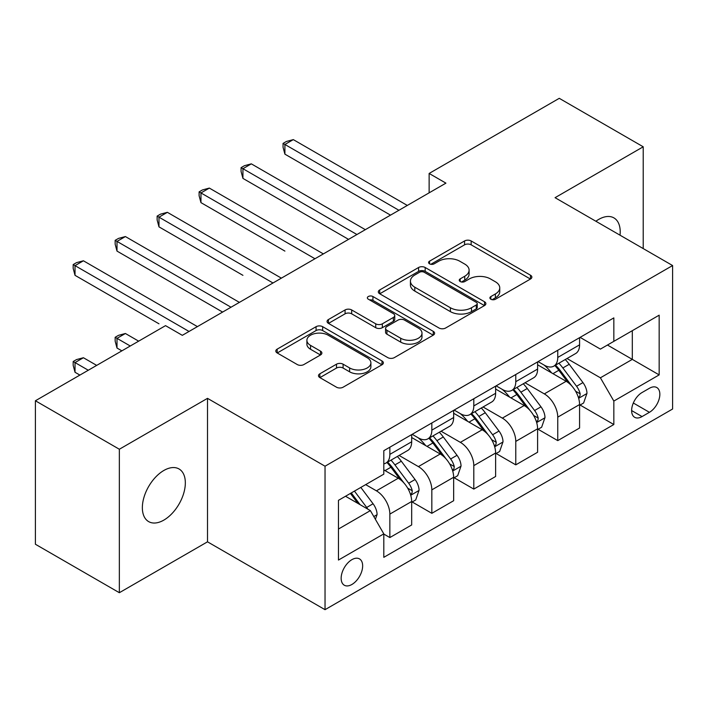 <?xml version="1.0" encoding="UTF-8"?>
<svg xmlns="http://www.w3.org/2000/svg" width="708" height="708" viewBox="0 0 708 708"><rect width="100%" height="100%" fill="white"/><g stroke="black" fill="none" stroke-linecap="round" stroke-linejoin="round"><path stroke-width="1.06" d="M490.856 299.236A3.266 1.885 0 0 0 495.467 299.236L530.487 279.014A4.664 2.69 0 0 0 531.858 277.111A4.664 2.69 0 0 0 530.487 275.208L471.156 240.959A4.664 2.69 0 0 0 464.563 240.959L429.544 261.172A3.266 1.885 0 0 0 428.588 262.509A3.266 1.885 0 0 0 429.544 263.836A3.266 1.885 0 0 0 434.154 263.836L438.695 261.225A14.921 8.611 0 0 1 459.784 261.225L464.731 264.075A14.921 8.611 0 0 1 469.103 270.164A14.921 8.611 0 0 1 464.731 276.253L460.2 278.872A3.266 1.885 0 0 0 459.244 280.209A3.266 1.885 0 0 0 460.2 281.536A3.266 1.885 0 0 0 464.811 281.536L469.342 278.925A14.921 8.611 0 0 1 490.44 278.925L495.388 281.775A14.921 8.611 0 0 1 499.751 287.864A14.921 8.611 0 0 1 495.388 293.953L490.856 296.572A3.266 1.885 0 0 0 489.901 297.9A3.266 1.885 0 0 0 490.856 299.236L490.856 296.572M163.849 520.106A30.391 17.55 120 0 0 183.699 493.326A30.391 17.55 120 0 0 179.044 468.97A30.391 17.55 120 0 0 163.849 470.475A30.391 17.55 120 0 0 143.989 497.255A30.391 17.55 120 0 0 148.653 521.61A30.391 17.55 120 0 0 163.849 520.106M620.022 235.189A30.391 17.55 120 0 0 613.916 217.896A30.391 17.55 120 0 0 598.72 219.4A30.391 17.55 120 0 0 595.888 221.25M351.903 584.472A15.195 8.77 120 0 0 361.832 571.082A15.195 8.77 120 0 0 359.496 558.904A15.195 8.77 120 0 0 351.903 559.656A15.195 8.77 120 0 0 341.973 573.046A15.195 8.77 120 0 0 344.3 585.224A15.195 8.77 120 0 0 351.903 584.472M319.866 373.789A4.664 2.69 0 0 0 318.494 375.691A4.664 2.69 0 0 0 319.866 377.594L336.512 387.205A4.664 2.69 0 0 0 343.097 387.205L381.993 364.753A4.664 2.69 0 0 0 383.364 362.841A4.664 2.69 0 0 0 381.993 360.938L322.662 326.689A4.664 2.69 0 0 0 316.069 326.689L277.173 349.141A4.664 2.69 0 0 0 275.81 351.044A4.664 2.69 0 0 0 277.173 352.947L297.28 364.558A4.664 2.69 0 0 0 303.874 364.558L320.52 354.947A4.664 2.69 0 0 0 321.883 353.044A4.664 2.69 0 0 0 320.52 351.141L310.546 345.389A12.47 7.195 0 0 1 306.9 340.291A12.47 7.195 0 0 1 314.6 333.645A12.47 7.195 0 0 1 328.185 335.203L367.248 357.752A12.47 7.195 0 0 1 370.895 362.841A12.47 7.195 0 0 1 363.204 369.496A12.47 7.195 0 0 1 349.61 367.939L343.097 364.178A4.664 2.69 0 0 0 336.512 364.178L319.866 373.789L319.866 377.594M207.506 398.347L119.351 449.244L35.4 400.772L35.4 544.248L119.351 592.711L207.506 541.824L325.034 609.677L325.034 466.209L207.506 398.347L207.506 541.824M643.218 248.579L643.218 146.795L555.063 197.682L672.6 265.544L325.034 466.209M643.218 146.795L559.267 98.323L429.137 173.451L429.137 192.841M35.4 400.772L165.53 325.645L182.319 335.335L445.925 183.142L429.137 173.451M439.022 328.016A4.664 2.69 0 0 0 445.615 328.016L484.511 305.564A4.664 2.69 0 0 0 485.874 303.661A4.664 2.69 0 0 0 484.511 301.758L425.181 267.5A4.664 2.69 0 0 0 418.587 267.5L379.692 289.961A4.664 2.69 0 0 0 378.32 291.864A4.664 2.69 0 0 0 379.692 293.767L439.022 328.016M369.62 299.944A3.266 1.885 0 0 1 372.93 300.404L372.93 296.528L433.252 331.353A4.664 2.69 0 0 1 434.615 333.256A4.664 2.69 0 0 1 433.252 335.158L394.356 357.611A4.664 2.69 0 0 1 387.763 357.611L328.432 323.361L328.432 319.547A4.664 2.69 0 0 0 327.069 321.459A4.664 2.69 0 0 0 328.432 323.361M328.432 319.547L345.079 309.945A4.664 2.69 0 0 1 351.672 309.945L375.736 323.83A4.664 2.69 0 0 0 382.329 323.83L393.365 317.458A4.664 2.69 0 0 0 394.737 315.556A4.664 2.69 0 0 0 393.365 313.653L368.319 299.192A3.266 1.885 0 0 1 367.364 297.856A3.266 1.885 0 0 1 369.372 296.112A3.266 1.885 0 0 1 372.93 296.528M649.431 388.267L642.041 392.533A14.726 8.496 120 0 0 632.421 405.507A14.726 8.496 120 0 0 634.678 417.304A14.726 8.496 120 0 0 642.041 416.578L649.431 412.313A14.726 8.496 120 0 0 659.051 399.339A14.726 8.496 120 0 0 656.794 387.541A14.726 8.496 120 0 0 649.431 388.267M325.034 609.677L672.6 409.012L672.6 265.544M580.082 337.371L600.402 349.106L613.836 341.353L613.836 317.892L383.807 450.695L383.807 474.156L338.468 500.326L338.468 560.046L383.807 533.867L383.807 557.329L613.836 424.526L613.836 401.064L600.402 377.798L567.011 358.522M613.836 341.353L659.166 315.175L659.166 374.895L613.836 401.064M119.351 449.244L119.351 592.711M607.455 345.035L632.306 359.381L632.306 330.689L659.166 315.175M600.402 377.798L632.306 359.381L659.166 374.895M338.468 529.026L370.373 510.61L345.522 496.255M383.807 534.062L389.851 537.558L389.851 514.096A18.992 10.965 -120 0 0 376.417 490.83L365.673 484.626M389.851 537.558L411.675 524.955L411.675 501.494A18.992 10.965 -120 0 0 398.241 478.227L383.807 469.891M412.18 501.981L431.827 513.318L431.827 489.856A18.992 10.965 -120 0 0 418.393 466.599L399.108 455.456M431.827 513.318L453.651 500.715L453.651 477.263A18.992 10.965 -120 0 0 440.217 453.996L411.675 437.517M454.155 477.741L473.802 489.086L473.802 465.625A18.992 10.965 -120 0 0 460.368 442.358L441.084 431.225M473.802 489.086L495.627 476.484L495.627 453.023A18.992 10.965 -120 0 0 482.192 429.756L453.651 413.277M496.131 453.509L515.778 464.855L515.778 441.394A18.992 10.965 -120 0 0 502.344 418.127L483.06 406.994M515.778 464.855L537.602 452.253L537.602 428.791A18.992 10.965 -120 0 0 524.168 405.525L495.627 389.046M538.107 429.278L557.754 440.615L557.754 417.154A18.992 10.965 -120 0 0 544.319 393.887L525.035 382.754M557.754 440.615L579.578 428.013L579.578 404.551A18.992 10.965 -120 0 0 566.152 381.285L537.602 364.806M538.107 361.611L544.319 365.195A18.992 10.965 -120 0 0 553.815 366.133A18.992 10.965 -120 0 0 557.754 357.443L557.754 350.265M496.131 385.842L502.344 389.435A18.992 10.965 -120 0 0 511.84 390.374A18.992 10.965 -120 0 0 515.778 381.674L515.778 374.505M454.155 410.082L460.368 413.667A18.992 10.965 -120 0 0 469.864 414.605A18.992 10.965 -120 0 0 473.802 405.914L473.802 398.737M412.18 434.314L418.393 437.898A18.992 10.965 -120 0 0 427.889 438.845A18.992 10.965 -120 0 0 431.827 430.145L431.827 422.968M580.082 405.038L613.836 424.526M553.815 366.133L575.648 353.531A18.992 10.965 -120 0 0 579.578 344.84L579.578 337.663M511.84 390.374L533.673 377.771A18.992 10.965 -120 0 0 537.602 369.072L537.602 361.903M469.864 414.605L491.697 402.002A18.992 10.965 -120 0 0 495.627 393.312L495.627 386.134M427.889 438.845L449.722 426.243A18.992 10.965 -120 0 0 453.651 417.543L453.651 410.366M383.807 463.846A18.992 10.965 -120 0 0 385.913 463.076L407.737 450.474A18.992 10.965 -120 0 0 411.675 441.774L411.675 434.606M385.913 463.076A18.992 10.965 -120 0 0 389.851 454.377L389.851 447.208M370.373 510.61L383.807 533.867M492.157 299.696L495.388 297.829A14.921 8.611 0 0 0 499.751 291.74L499.751 287.864M469.103 270.164L469.103 274.049A14.921 8.611 0 0 1 464.731 280.138L461.501 281.996M530.425 279.049L471.156 244.835A4.664 2.69 0 0 0 464.563 244.835L430.845 264.296M484.449 305.599L425.181 271.376A4.664 2.69 0 0 0 418.587 271.376L379.754 293.802M476.272 304.989A3.266 1.885 0 0 0 477.227 303.661A3.266 1.885 0 0 0 476.272 302.325L424.189 272.261A3.266 1.885 0 0 0 419.57 272.261L414.791 275.023A14.921 8.611 0 0 0 410.428 281.111A14.921 8.611 0 0 0 414.791 287.2L450.394 307.75A14.921 8.611 0 0 0 471.484 307.75L476.272 304.989L476.272 308.874A3.266 1.885 0 0 0 477.227 307.538L477.227 303.661M410.428 281.111L410.428 284.988A14.921 8.611 0 0 0 414.791 291.077L414.791 287.2M476.272 308.874L471.484 311.626A14.921 8.611 0 0 1 450.394 311.626L414.791 291.077M328.494 323.397L345.079 313.821L345.079 309.945M394.737 315.556L394.737 319.432A4.664 2.69 0 0 1 393.365 321.335L382.329 327.707A4.664 2.69 0 0 1 375.736 327.707L351.672 313.821A4.664 2.69 0 0 0 345.079 313.821M372.93 300.404L433.19 335.194M400.701 338.247A12.47 7.195 0 0 0 414.295 339.813A12.47 7.195 0 0 0 421.986 333.158A12.47 7.195 0 0 0 418.339 328.07L404.578 320.122A4.664 2.69 0 0 0 397.984 320.122L386.94 326.494A4.664 2.69 0 0 0 385.577 328.397A4.664 2.69 0 0 0 386.94 330.3L400.701 338.247L400.701 342.123A12.47 7.195 0 0 0 414.295 343.69A12.47 7.195 0 0 0 421.986 337.035L421.986 333.158M385.577 328.397L385.577 332.282A4.664 2.69 0 0 0 386.94 334.185L386.94 330.3M400.701 342.123L386.94 334.185M370.895 362.841L370.895 366.726A12.47 7.195 0 0 1 363.204 373.373A12.47 7.195 0 0 1 349.61 371.815L343.097 368.054A4.664 2.69 0 0 0 336.512 368.054L319.928 377.63M306.9 340.291L306.9 344.168A12.47 7.195 0 0 0 310.546 349.265L310.546 345.389M320.459 354.982L310.546 349.265M381.931 364.788L322.662 330.565A4.664 2.69 0 0 0 316.069 330.565L277.235 352.982M579.578 405.33L583.613 403.002L586.967 393.312A12.585 7.266 -120 0 0 582.95 382.594L569.232 364.275A36.329 20.974 -120 0 0 565.267 359.531M551.62 372.904A36.329 20.974 -120 0 0 544.178 365.116M578.436 397.622L579.896 396.038L580.171 393.843A12.585 7.266 -120 0 0 576.569 386.276L562.851 367.956A36.329 20.974 -120 0 0 558.886 363.213M555.506 365.16A30.161 17.408 60 0 1 560.453 370.788L572.064 386.294M284.908 251.101L200.957 202.63L200.957 192.939L209.347 188.089L323.361 253.906M554.86 365.54A36.329 20.974 60 0 1 558.816 370.284L567.94 382.462M398.914 210.285L284.908 144.467L293.307 139.618L407.312 205.444M390.515 215.135L284.908 154.158L284.908 144.467L283.058 143.397L286.421 141.458L293.307 139.618M284.908 154.158L283.058 147.273L283.058 143.397M537.602 429.561L541.638 427.234L544.992 417.543A12.585 7.266 -120 0 0 540.974 406.826L527.256 388.506A36.329 20.974 -120 0 0 523.292 383.763M509.645 397.135A36.329 20.974 -120 0 0 502.202 389.347M536.46 421.853L537.921 420.278L538.195 418.083A12.585 7.266 -120 0 0 534.593 410.507L520.876 392.197A36.329 20.974 -120 0 0 516.911 387.444M513.53 389.4A30.161 17.408 60 0 1 518.477 395.029L530.088 410.525M242.933 275.332L158.981 226.861L158.981 217.17L167.371 212.32L281.377 278.147M512.875 389.772A36.329 20.974 60 0 1 516.84 394.524L525.964 406.702M495.627 453.801L499.653 451.474L503.016 441.774A12.585 7.266 -120 0 0 498.998 431.066L485.281 412.746A36.329 20.974 -120 0 0 481.316 407.994M467.669 421.366A36.329 20.974 -120 0 0 460.227 413.587M494.485 446.093L495.945 444.509L496.22 442.314A12.585 7.266 -120 0 0 492.618 434.747L478.9 416.428A36.329 20.974 -120 0 0 474.935 411.684M471.555 413.631A30.161 17.408 60 0 1 476.502 419.26L488.113 434.765M200.957 299.572L222.613 312.078M470.9 414.012A36.329 20.974 60 0 1 474.864 418.755L483.989 430.933M453.651 478.033L457.678 475.705L461.041 466.014A12.585 7.266 -120 0 0 457.023 455.297L443.296 436.978A36.329 20.974 -120 0 0 439.341 432.234M425.694 445.606A36.329 20.974 -120 0 0 418.251 437.818M452.509 470.324L453.97 468.749L454.244 466.545A12.585 7.266 -120 0 0 450.642 458.979L436.924 440.668A36.329 20.974 -120 0 0 432.96 435.916M429.579 437.871A30.161 17.408 60 0 1 434.526 443.5L446.137 458.996M158.981 323.804L75.021 275.332L75.021 265.642L83.42 260.792L197.426 326.618M428.924 438.243A36.329 20.974 60 0 1 432.889 442.987L442.013 455.164M356.938 234.525L242.933 168.699L251.322 163.849L365.337 229.675M348.54 239.366L242.933 178.398L242.933 168.699L241.083 167.637L244.446 165.699L251.322 163.849M242.933 178.398L241.083 171.513L241.083 167.637M314.963 258.756L199.107 191.868L202.461 189.93L209.347 188.089M200.957 202.63L199.107 195.744L199.107 191.868M272.987 282.988L157.132 216.099L160.486 214.161L167.371 212.32M158.981 226.861L157.132 219.984L157.132 216.099M411.675 502.273L415.702 499.945L419.065 490.246A12.585 7.266 -120 0 0 415.047 479.528L401.321 461.218A36.329 20.974 -120 0 0 397.356 456.465M410.525 494.565L411.994 492.98L412.268 490.786A12.585 7.266 -120 0 0 408.666 483.219L394.94 464.899A36.329 20.974 -120 0 0 390.984 460.147M387.603 462.103A30.161 17.408 60 0 1 392.551 467.731L404.162 483.228M138.662 341.159L125.396 333.495L117.006 338.344L117.006 348.035L121.873 350.849M386.949 462.474A36.329 20.974 60 0 1 390.913 467.227L400.038 479.405M117.006 348.035L115.156 341.159L115.156 337.282L130.263 346M115.156 337.282L118.51 335.344L125.396 333.495M231.012 307.228L117.006 241.401L125.396 236.561L239.401 302.378M222.613 312.069L117.006 251.101L117.006 241.401L115.156 240.339L118.51 238.401L125.396 236.561M117.006 251.101L115.156 244.216L115.156 240.339M375.408 519.327L377.09 514.486A12.585 7.266 -120 0 0 373.072 503.769L360.823 487.423M96.686 365.39L83.42 357.735L75.021 362.576L75.021 372.275L79.889 375.081M367.833 509.14A12.585 7.266 -120 0 0 366.691 507.45L354.442 491.104M351.292 492.927L360.089 504.671M350.416 493.432L357.876 503.388M75.021 372.275L73.181 365.39L73.181 361.514L88.288 370.24M73.181 361.514L76.535 359.576L83.42 357.735M189.036 331.459L73.181 264.571L76.535 262.633L83.42 260.792M75.021 275.332L73.181 268.447L73.181 264.571M376.417 490.83L398.241 478.227M418.393 466.599L440.217 453.996M460.368 442.358L482.192 429.756M502.344 418.127L524.168 405.525M544.319 393.887L566.152 381.285M557.754 357.443L579.578 344.84M557.754 417.154L579.578 404.551M515.778 441.394L537.602 428.791M515.778 381.674L537.602 369.072M473.802 465.625L495.627 453.023M473.802 405.914L495.627 393.312M431.827 489.856L453.651 477.263M431.827 430.145L453.651 417.543M389.851 514.096L411.675 501.494M389.851 454.377L411.675 441.774M633.324 403.011L649.431 412.313M631.633 410.569L642.041 416.578M495.388 297.829L495.388 293.953M460.2 281.536L460.2 278.872M464.731 280.138L464.731 276.253M429.544 263.836L429.544 261.172M464.563 244.835L464.563 240.959M471.156 244.835L471.156 240.959M530.487 279.014L530.487 275.208M379.692 293.767L379.692 289.961M418.587 271.376L418.587 267.5M425.181 271.376L425.181 267.5M484.511 305.564L484.511 301.758M450.394 311.626L450.394 307.75M471.484 311.626L471.484 307.75M351.672 313.821L351.672 309.945M375.736 327.707L375.736 323.83M382.329 327.707L382.329 323.83M393.365 321.335L393.365 317.458M433.252 335.158L433.252 331.353M336.512 368.054L336.512 364.178M343.097 368.054L343.097 364.178M349.61 371.815L349.61 367.939M320.52 354.947L320.52 351.141M277.173 352.947L277.173 349.141M316.069 330.565L316.069 326.689M322.662 330.565L322.662 326.689M381.993 364.753L381.993 360.938M578.64 398.312L586.888 393.551M562.851 367.956L569.232 364.275M552.957 373.674L558.816 370.284M576.569 386.276L582.95 382.594M575.577 391.188L580.171 393.843M536.664 422.543L544.912 417.791M520.876 392.197L527.256 388.506M510.981 397.905L516.84 394.524M534.593 410.507L540.974 406.826M533.593 415.428L538.195 418.083M494.688 446.783L502.928 442.022M478.9 416.428L485.281 412.746M469.006 422.145L474.864 418.755M492.618 434.747L498.998 431.066M491.618 439.659L496.22 442.314M452.713 471.015L460.952 466.253M436.924 440.668L443.296 436.978M427.03 446.376L432.889 442.987M450.642 458.979L457.023 455.297M449.642 463.89L454.244 466.545M410.737 495.246L418.977 490.494M394.94 464.899L401.321 461.218M385.046 470.608L390.913 467.227M408.666 483.219L415.047 479.528M407.666 488.131L412.268 490.786M373.815 516.566L377.001 514.725M366.691 507.45L373.072 503.769"/></g></svg>
